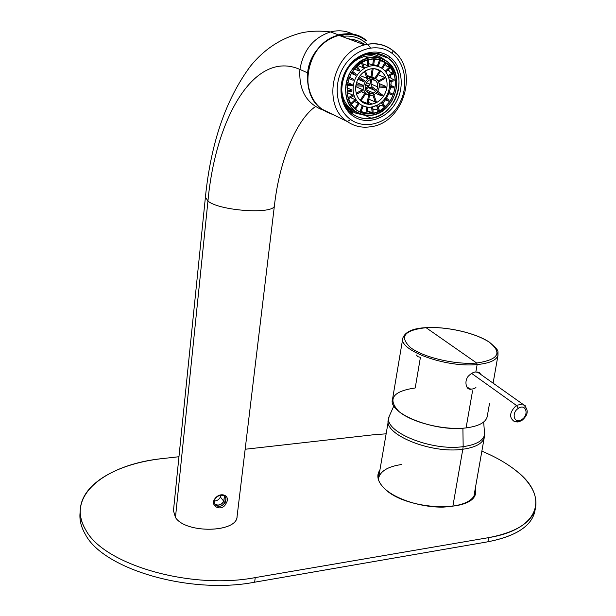 <?xml version="1.0" encoding="UTF-8"?>
<svg xmlns="http://www.w3.org/2000/svg" width="616" height="616" viewBox="0 0 616 616"><rect width="100%" height="100%" fill="white"/><g stroke="black" fill="none" stroke-linecap="round" stroke-linejoin="round"><path stroke-width="0.92" d="M493.1 383.16L498.013 355.24C496.704 350.75 501.801 352.737 489.281 342.088C475.352 332.832 446.546 326.334 425.995 327.658L425.995 327.658C413.128 328.259 405.42 331.678 402.872 337.899C397.898 350.158 445.776 367.883 477.138 364.556L475.845 371.995C473.581 371.979 471.001 373.435 468.122 376.368C463.694 382.166 467.074 389.173 469.022 388.935L470.347 389.197L469.022 388.935C467.074 389.173 463.694 382.166 468.122 376.368C471.001 373.435 473.581 371.979 475.845 371.995L477.138 364.556C489.543 363.34 496.504 360.237 498.013 355.24L497.99 352.329L498.013 355.24C496.504 360.237 489.543 363.34 477.138 364.556C445.776 367.883 397.898 350.158 402.872 337.899L392.523 399.26C387.272 413.228 434.68 432.301 466.081 427.904L472.557 390.814L466.081 427.904C479.202 426.149 486.278 422.206 487.302 416.07M416.416 355.001L417.841 356.679L420.428 357.319L415.207 387.98C392.638 391.245 387.218 399.099 398.952 411.527C411.865 422.553 444.244 430.546 466.081 427.904C478.493 426.272 485.523 422.622 487.148 416.947L489.551 403.303M479.325 372.665L475.845 371.995L479.325 372.665L481.188 374.721L479.325 372.665M479.379 372.703L480.634 374.328L478.778 372.28M470.994 389.666L469.022 388.935M426.095 327.704C404.081 330.13 398.945 336.798 410.703 347.724C423.569 357.457 455.393 364.918 476.692 363.032L477.138 364.556L476.692 363.032C498.598 359.736 502.702 352.737 489.012 342.034C475.213 332.84 446.5 326.372 426.095 327.704L476.692 363.032C455.393 364.918 423.569 357.457 410.703 347.724C398.945 336.798 404.081 330.13 426.095 327.704C446.5 326.372 475.213 332.84 489.012 342.034C502.702 352.737 498.598 359.736 476.692 363.032L426.095 327.704M469.885 388.858L466.905 386.902C469.461 389.535 472.464 389.759 475.922 387.58M518.41 408.316C510.749 412.974 514.391 424.74 521.814 419.542L521.644 420.62L521.814 419.542C529.39 414.938 525.887 403.157 518.41 408.316L516.393 405.397L518.41 408.316C525.887 403.157 529.39 414.938 521.814 419.542C514.391 424.74 510.749 412.974 518.41 408.316M514.668 421.752C508.77 417.74 509.347 412.289 516.393 405.397L522.514 403.996L525.548 405.967L522.514 403.996L516.393 405.397C509.347 412.289 508.77 417.74 514.668 421.752L521.644 420.62L518.025 422.006L514.668 421.752M471.617 373.396L516.393 405.397L471.617 373.396M477.8 372.095L480.241 374.051M462.808 449.249L463.163 446.638C476.16 444.783 483.321 440.74 484.63 434.503L484.692 432.424L484.63 434.503C483.321 440.74 476.16 444.783 463.163 446.638L462.808 449.249C475.406 447.455 482.551 443.566 484.245 437.583C482.551 443.566 475.406 447.455 462.808 449.249C430.923 454.077 382.967 434.257 388.388 419.519C382.967 434.257 430.923 454.077 462.808 449.249L452.837 506.398L462.808 449.249M484.422 436.482L484.245 437.583L484.422 436.482M483.668 422.029L484.63 434.503L484.245 437.583L474.05 495.518M389.197 416.247L389.112 416.524C382.467 431.123 430.838 451.49 463.163 446.638L462.909 428.197L463.163 446.638C430.838 451.49 382.467 431.123 389.112 416.524L393.878 405.859M401.786 464.487C387.472 466.543 379.649 471.494 378.316 479.333L389.112 416.524M535.373 508.585C538.014 495.634 531.362 482.836 515.423 470.177C549.095 495.264 541.549 528.982 488.688 537.629C515.831 532.393 531.392 522.715 535.373 508.585L534.565 512.543C530.568 526.749 515.007 536.498 487.887 541.787L488.688 537.629L255.232 577.6C190.513 589.997 103.657 564.556 85.763 529.952C64.788 495.634 106.152 464.094 162.932 458.535L178.956 456.726L162.932 458.535C118.834 463.247 82.875 482.667 80.396 508.377C79.664 515.469 81.458 522.653 85.763 529.952C103.657 564.556 190.513 589.997 255.232 577.6L488.688 537.629L487.887 541.787L254.639 582.197L255.232 577.6L254.639 582.197C189.998 594.725 103.272 569.238 85.408 534.465C81.112 527.134 79.333 519.912 80.065 512.789L80.273 509.971M384.384 488.411C379.294 483.46 377.185 478.701 378.055 474.135L379.864 470.031C376.137 475.583 377.647 481.712 384.384 488.411C395.549 499.176 421.367 507.515 443.135 507.122C466.381 505.69 477.154 499.145 475.467 487.479L475.629 492.923C473.712 513.405 405.089 510.379 384.384 488.411M379.194 474.012L377.862 476.553L379.194 474.012M373.404 434.781L245.153 449.257L373.404 434.781L385.97 433.833L373.404 434.781M515.423 470.177C506.206 462.986 495.018 456.641 481.858 451.143C495.018 456.641 506.206 462.986 515.423 470.177M315.454 106.568C296.335 119.858 279.51 160.406 274.436 205.498L237.037 516.832C236.521 532.855 185.585 533.679 175.46 517.471L207.946 201.085L205.421 197.074L207.946 201.085C219.781 211.119 274.921 214.599 274.436 205.498C274.921 214.599 219.781 211.119 207.946 201.085C215.577 118.118 254.4 49.38 299.915 69.431C303.334 50.104 313.513 37.599 330.453 31.924C313.513 37.599 303.334 50.104 299.915 69.431C298.721 89.882 306.283 103.396 322.607 109.956C306.283 103.396 298.721 89.882 299.915 69.431L307.623 72.85C310.372 41.88 346.916 22.607 366.736 40.81C358.527 34.296 349.118 32.325 338.5 34.904C321.406 40.664 311.119 53.315 307.623 72.85C306.475 94.702 314.799 108.547 332.594 114.376C314.799 108.547 306.475 94.702 307.623 72.85L299.915 69.431C254.4 49.38 215.577 118.118 207.946 201.085L175.46 517.471C185.801 533.987 237.761 532.663 237.098 516.277M224.455 495.965L223.862 501.324C221.129 505.22 218.087 506.121 214.722 504.019L215.292 504.442C218.58 505.967 221.437 504.928 223.862 501.324L224.855 502.548C222.391 506.129 219.527 507.161 216.262 505.659C213.914 503.857 213.59 501.501 215.284 498.583C218.087 495.48 220.99 494.509 224.008 495.672C226.126 497.104 226.403 499.391 224.855 502.548L223.862 501.324L224.455 495.965M339.555 34.966L342.927 35.559L339.555 34.966M351.328 112.874L353.361 112.066L351.328 112.874M365.804 40.479C350.858 28.582 326.665 34.419 314.876 53.376C302.856 72.172 306.653 98.614 322.284 109.348L347.347 121.56C354.231 126.295 361.877 128.043 370.278 126.804C361.877 128.043 354.231 126.295 347.347 121.56L322.284 109.348C296.596 93.54 307.407 41.896 338.561 35.212C348.718 32.733 357.796 34.481 365.804 40.479M338.5 34.904L330.453 31.924C338.631 29.861 346.277 30.685 353.392 34.396C346.277 30.685 338.631 29.861 330.453 31.924C320.736 30.723 311.534 30.931 302.849 32.54C282.174 37.422 264.741 48.587 250.55 66.035C225.964 98.999 210.918 142.681 205.421 197.074L173.458 510.702L175.46 517.471M324.786 110.572L323.677 110.279L324.786 110.572M338.199 34.796L338.762 34.835L338.199 34.796M339.693 34.927L343.081 35.543L339.693 34.927M214.815 498.837C209.332 506.283 222.137 512.466 226.134 503.303C231.139 495.341 220.166 491.168 214.815 498.837C220.166 491.168 231.139 495.341 226.134 503.303L224.855 502.548C229.114 495.457 219.735 492.369 215.284 498.583L214.815 498.837L215.284 498.583C210.68 505.305 221.375 509.832 224.855 502.548L226.134 503.303C222.137 512.466 209.332 506.283 214.815 498.837M223.785 501.232C221.414 504.812 218.557 505.852 215.223 504.35L214.699 503.965C218.095 505.998 221.129 505.082 223.785 501.232L224.409 495.926L223.785 501.232L220.397 497.066L223.785 501.232M214.252 501C216.909 500.977 218.957 499.668 220.397 497.066C218.957 499.668 216.909 500.977 214.252 501M221.129 495.187L220.397 497.066L221.129 495.187M364.957 44.783C360.298 41.226 355.009 39.339 349.103 39.124M353.06 111.904L350.419 112.05L353.06 111.904M370.532 47.894C363.163 38.685 353.599 34.858 341.834 36.429M347.609 38.569L356.995 40.517M352.829 111.773L350.258 111.896L352.829 111.773M392.507 50.204L392.507 50.204C384.353 44.044 375.067 42.273 364.634 44.883C332.64 51.937 321.144 105.39 347.347 121.56C321.144 105.39 332.64 51.937 364.634 44.883C375.067 42.273 384.353 44.044 392.507 50.204L393.031 50.72L392.377 53.577C378.324 42.319 355.401 48.017 344.105 66.158C332.594 84.138 335.943 109.348 350.627 119.535L347.347 121.56L350.627 119.535C365.149 129.991 387.017 123.585 397.859 106.26C408.901 89.081 406.606 64.564 392.377 53.577L393.031 50.72L392.507 50.204M331.1 113.644L322.284 109.348M374.644 43.697L375.067 43.852M392.939 50.551L396.596 54.023M388.403 58.266C409.286 72.95 396.966 115.308 371.386 118.318C364.634 119.389 358.512 118.018 353.007 114.191C332.432 101.286 341.857 59.305 366.997 54.093C374.99 52.175 382.128 53.569 388.403 58.266L375.175 53.276L388.403 58.266C376.453 48.772 357.08 53.654 347.532 68.977C337.807 84.169 340.579 105.498 353.007 114.191L352.906 115.939C365.819 125.294 385.346 119.62 395.025 104.142C404.881 88.804 402.787 66.936 390.09 57.18C377.554 47.193 357.188 52.314 347.147 68.43C336.913 84.407 339.847 106.83 352.906 115.939C339.847 106.83 336.913 84.407 347.147 68.43C357.188 52.314 377.554 47.193 390.09 57.18L388.403 58.266L390.09 57.18C402.787 66.936 404.881 88.804 395.025 104.142C385.346 119.62 365.819 125.294 352.906 115.939L353.007 114.191C365.303 123.108 383.914 117.725 393.131 102.98C402.517 88.365 400.5 67.537 388.403 58.266M350.627 119.535C335.943 109.348 332.594 84.138 344.105 66.158C355.401 48.017 378.324 42.319 392.377 53.577C406.606 64.564 408.901 89.081 397.859 106.26C387.017 123.585 365.149 129.991 350.627 119.535M366.451 82.675L369.985 84.161L368.53 85.955L365.488 84.669L368.53 85.955L368.507 86.402L365.365 85.062L368.507 86.402L365.088 88.304L368.507 86.402L369.985 84.161L366.451 82.675M371.91 86.14L370.971 84.215L371.664 79.295L370.971 84.215L371.91 86.14M368.861 87.403L370.347 87.957L371.171 87.526L374.851 90.429L368.391 87.672L374.851 90.429L375.483 89.474L371.802 86.571L375.483 89.474L374.851 90.429L371.171 87.526L368.861 87.403L365.288 89.397L368.861 87.403M389.535 81.897L394.186 80.765L389.535 81.897M394.094 79.664L389.404 80.812L394.094 79.664L394.186 80.765L394.094 79.664L391.029 78.432L394.094 79.664M388.388 76.746L390.952 77.778L388.388 76.746M367.128 111.519L367.606 111.735L367.128 111.519M372.811 108.809L374.443 109.548L372.811 108.809M378.332 104.62L380.411 105.536L378.332 104.62M384.138 99.553L385.3 100.061L384.138 99.553M389.243 92.431L388.296 92.03L389.243 92.431M390.968 85.162L389.635 84.615L390.968 85.162M389.112 70.74L387.764 70.209L389.112 70.74M389.397 87.534C390.305 79.764 388.188 73.62 383.052 69.1C379.102 66.028 374.59 65.057 369.5 66.189L364.926 67.983L363.663 67.475L364.141 67.221L362.316 62.054L364.141 67.221L363.194 67.745L357.588 65.489L363.194 67.745L361.384 62.616L363.194 67.745L364.926 67.983C371.54 64.649 377.585 65.019 383.052 69.1C388.188 73.62 390.305 79.764 389.397 87.534C388.034 95.257 384.215 101.032 377.924 104.859C371.463 108.231 365.457 107.969 359.921 104.058C354.662 99.676 352.444 93.524 353.268 85.624C354.593 77.724 358.481 71.841 364.926 67.983C358.481 71.841 354.593 77.724 353.268 85.624L352.021 85.085L352.106 84.508L347.378 84.261L352.106 84.508L347.701 82.606L352.106 84.508L352.021 85.085L353.268 85.624C352.444 93.524 354.662 99.676 359.921 104.058C363.563 106.776 367.683 107.738 372.264 106.945L377.924 104.859C384.215 101.032 388.034 95.257 389.397 87.534M379.348 70.186L376.676 69.123L379.348 70.186M359.86 112.004L360.776 112.335L363.186 105.983L360.776 112.335L359.86 112.004L362.3 105.567L359.86 112.004M386.401 63.009C403.973 75.26 393.77 110.926 372.257 113.614C366.489 114.568 361.269 113.406 356.587 110.125C339.231 99.138 347.378 63.741 368.584 59.498C375.229 57.95 381.173 59.121 386.401 63.009L382.051 61.338L386.401 63.009C373.912 55.617 362.454 58.636 352.036 72.072C344.244 87.457 345.761 100.139 356.587 110.125C369.13 116.994 380.411 113.852 390.421 100.708C398.152 85.855 396.82 73.289 386.401 63.009M382.105 61.384L385.169 62.555L382.105 61.384M385.939 63.186L385.169 62.555L381.55 68.029L385.169 62.555L385.939 63.186L382.367 68.576L385.939 63.186M386.478 65.958L385.192 64.31L386.478 65.958L389.551 67.144L386.478 65.958M390.12 67.991L389.551 67.144L385.216 71.225L389.551 67.144L390.12 67.991L385.847 72.018L390.12 67.991M389.512 71.772L388.55 69.469L389.512 71.772L392.585 72.981L389.512 71.772M392.931 73.989L392.585 72.981L387.918 75.583L392.585 72.981L392.931 73.989L388.319 76.561L392.931 73.989M391.029 78.432L390.536 75.321L391.029 78.432M390.929 85.485L391.183 81.497L390.929 85.485L393.986 86.748L390.929 85.485M393.824 87.865L393.986 86.748L389.52 86.51L393.986 86.748L393.824 87.865L389.381 87.634L393.824 87.865M389.235 92.469L390.567 87.695L389.235 92.469L392.284 93.755L389.235 92.469M391.876 94.818L392.284 93.755L388.234 92.223L392.284 93.755L391.876 94.818L387.826 93.293L391.876 94.818M386.509 98.19L388.781 93.655L386.509 98.19M388.473 101.17L389.096 100.231L385.639 97.497L389.096 100.231L388.473 101.17L385.439 99.854L388.473 101.17L385 98.429L388.473 101.17M382.829 103.157L385.439 99.854L382.829 103.157M383.845 106.499L384.638 105.744L381.951 101.894L384.638 105.744L383.845 106.499L380.827 105.167L383.845 106.499L381.135 102.626L383.845 106.499M378.255 107.253L380.827 105.167L378.255 107.253M378.286 110.464L379.21 109.948L377.493 105.09L379.21 109.948L378.286 110.464L375.29 109.109L378.286 110.464L376.553 105.559L378.286 110.464M372.942 110.226L375.29 109.109L372.942 110.226M372.164 112.797L373.15 112.543L372.634 106.868L373.15 112.543L372.164 112.797L369.192 111.427L372.164 112.797L371.64 107.045L372.164 112.797M367.09 111.812L369.192 111.427L367.09 111.812M365.889 113.329L366.866 113.367L367.744 107.153L366.866 113.367L362.924 111.95L365.889 113.329L366.774 107.03L365.889 113.329M360.999 111.742L362.924 111.95L360.999 111.742M378.247 74.806L384.661 77.4L378.139 81.027L384.661 77.4L378.247 74.806M378.617 81.967L385.008 78.409L384.661 77.4L385.008 78.409L378.617 81.967M379.117 83.576L385.685 86.302L379.31 85.963L385.685 86.302L379.117 83.576M379.202 87.095L385.524 87.426L379.202 87.095M382.598 95.095L377.662 91.199L382.598 95.095L381.974 96.042L375.798 93.386L381.974 96.042L382.598 95.095M377.007 92.123L381.974 96.042L377.007 92.123M376.222 101.478L373.827 94.702L376.222 101.478L375.76 101.748L376.222 101.478M375.298 102.002L368.869 99.161L375.298 102.002L372.857 95.103L375.298 102.002L375.76 101.748L375.298 102.002M368.222 103.773L369.4 95.38L368.222 103.773L360.976 100.916L368.222 103.773M368.445 95.133L367.236 103.727L368.445 95.133M374.736 68.746L379.749 70.748L374.867 78.132L379.749 70.748L374.736 68.746M375.745 78.579L380.519 71.364L380.141 71.048L381.427 71.564C376.723 68.068 371.533 67.752 365.858 70.624C360.322 73.935 356.987 78.979 355.848 85.755C355.132 92.546 357.034 97.821 361.546 101.601C366.304 104.974 371.463 105.205 377.023 102.31C382.444 99.014 385.731 94.048 386.894 87.395C387.672 80.719 385.847 75.437 381.427 71.564C385.847 75.437 387.672 80.719 386.894 87.395L385.608 86.864L385.685 86.302L385.524 87.426L385.608 86.864L386.894 87.395C385.731 94.048 382.444 99.014 377.023 102.31L375.76 101.748L377.023 102.31L372.226 104.081C368.26 104.782 364.695 103.958 361.546 101.601C357.034 97.821 355.132 92.546 355.848 85.755C356.987 78.979 360.322 73.935 365.858 70.624L369.854 69.061C374.197 68.106 378.047 68.938 381.427 71.564L379.749 70.748L380.519 71.364L375.745 78.579M362.94 63.825L367.852 65.781L368.853 65.542L368.306 59.567L368.853 65.542L367.852 65.781L362.94 63.825M368.676 63.648L373.642 65.273L374.551 58.813L373.642 65.273L368.676 63.648M373.727 64.68L378.178 66.428L380.65 59.906L378.178 66.428L373.727 64.68M382.051 61.338L380.511 60.26L382.051 61.338M387.279 61.623C398.29 72.519 399.707 85.817 391.522 101.532C380.934 115.438 368.999 118.765 355.709 111.511C344.644 103.734 342.211 84.731 350.874 71.21C361.923 56.972 374.058 53.777 387.279 61.623C381.728 57.481 375.413 56.241 368.345 57.904C345.907 62.447 337.345 99.915 355.709 111.511C360.645 114.961 366.158 116.193 372.241 115.2C395.025 112.397 405.89 74.628 387.279 61.623M379.217 86.995C379.595 83.637 378.678 80.996 376.453 79.071L370.778 77.824L368.684 78.632L367.413 78.109L367.891 77.862L365.427 70.871L367.891 77.862L367.413 78.109L368.684 78.632C371.502 77.192 374.097 77.339 376.453 79.071C378.678 80.996 379.595 83.637 379.217 86.995C378.64 90.336 376.984 92.823 374.266 94.471C376.984 92.823 378.64 90.336 379.217 86.995M373.758 93.047L365.296 89.397L373.758 93.047L376.453 90.506L377.816 86.918L376.453 90.506L373.758 93.047L371.895 93.748L367.421 92.731L370.455 93.863L373.758 93.047M370.994 84.053L377.816 86.918L377.485 83.237L375.552 80.442L372.511 79.279L369.192 80.08L366.481 82.636L365.111 86.248L365.457 89.944L367.421 92.731L365.457 89.944L365.111 86.248L366.481 82.636L369.192 80.08L370.924 79.418L375.552 80.442L372.811 79.302L375.552 80.442L376.83 81.874L377.754 84.238L377.816 86.918L370.994 84.053M359.074 103.788L358.296 103.188L354.708 108.601L358.296 103.188L354.562 101.494L359.074 103.788L355.455 109.255L359.074 103.788M365.665 93.84L371.964 95.341L374.266 94.471C371.471 95.919 368.884 95.796 366.512 94.094C364.272 92.192 363.332 89.551 363.694 86.171C364.264 82.798 365.927 80.288 368.684 78.632C365.927 80.288 364.264 82.798 363.694 86.171C363.332 89.551 364.272 92.192 366.512 94.094L364.888 93.232L360.16 100.37L364.888 93.232L361.253 91.645L365.665 93.84L360.884 101.055L365.665 93.84M351.274 104.589L355.671 100.454L355.07 99.623L350.72 103.719L355.07 99.623L350.589 97.597L355.07 99.623L355.671 100.454L351.274 104.589M348.433 98.799L353.245 96.111L352.876 95.11L348.102 97.767L352.876 95.11L347.077 92.516L352.876 95.11L353.245 96.111L348.433 98.799M356.541 94.279L363.055 90.644L362.701 89.636L356.24 93.239L362.701 89.636L355.748 86.625L362.701 89.636L363.055 90.644L356.541 94.279M347.054 92.269L351.975 91.068L351.859 89.951L346.977 91.145L351.859 89.951L346.977 87.803L351.859 89.951L351.975 91.068L347.054 92.269M347.201 85.401L351.952 85.655L352.021 85.085L351.952 85.655L347.201 85.401M355.832 85.855L362.377 86.202L362.439 85.632L363.694 86.171L362.439 85.632L362.377 86.202L355.832 85.855M356.556 82.513L362.531 85.07L356.017 84.723L362.531 85.07L362.439 85.632L362.531 85.07L356.556 82.513M348.849 78.617L353.184 80.249L353.592 79.164L349.334 77.354L353.592 79.164L353.184 80.249L348.849 78.617M351.882 72.318L355.594 75.237L351.228 73.419L355.594 75.237L356.233 74.274L352.514 71.341L356.233 74.274L355.594 75.237L351.882 72.318M358.689 77.678L363.802 81.712L357.858 79.21L363.802 81.712L364.433 80.75L359.305 76.707L364.433 80.75L363.802 81.712L358.689 77.678M356.14 66.867L359.012 70.971L354.231 69.015L359.012 70.971L359.829 70.201L356.949 66.074L359.829 70.201L359.012 70.971L356.14 66.867M364.503 71.456L366.951 78.386L360.144 75.56L366.951 78.386L367.413 78.109L366.951 78.386L364.503 71.456M367.305 59.86L367.852 65.781L367.305 59.86M373.55 58.813L372.649 65.211L373.55 58.813M372.164 68.699L370.978 77.123L367.059 75.514L371.964 77.177L373.165 68.661L371.964 77.177L370.978 77.123L372.164 68.699M370.647 79.487L369.985 84.161L370.647 79.487M379.718 59.613L377.269 66.074L379.718 59.613M356.656 112.312L351.851 109.71C344.629 104.127 341.249 96.058 341.718 85.493C341.249 96.058 344.629 104.127 351.851 109.71L356.656 112.312M349.765 65.82L352.722 62.763L357.819 59.051L364.387 56.364L371.14 55.656L377.608 56.957L371.14 55.656L364.387 56.364L357.819 59.051L352.722 62.763L349.765 65.82M350.712 110.426L351.851 109.71L350.712 110.426L344.552 103.865L352.113 111.357L356.664 113.467L361.577 114.491L355.879 113.19L350.712 110.426M364.664 54.809C371.633 53.453 377.847 54.816 383.306 58.905C377.847 54.816 371.633 53.453 364.664 54.809M370.293 53.446L371.61 54.354L370.293 53.446M373.419 53.23L375.383 55.001L373.419 53.23M352.183 111.396L349.58 111.219L352.183 111.396M352.699 111.696L350.188 111.827L352.699 111.696M475.175 494.363L474.759 491.476L475.175 494.363M80.242 511.38C79.11 518.942 80.835 526.634 85.408 534.465C103.272 569.238 189.998 594.725 254.639 582.197L487.887 541.787C517.186 535.951 532.94 525.148 535.15 509.378M477.369 372.018L522.514 403.996C528.982 409.101 528.751 414.607 521.837 420.497M378.055 474.135L377.924 474.99M216.262 505.659L215.292 504.442M215.223 504.35L214.437 503.372M370.278 126.804C403.549 123.6 419.604 70.085 393.031 50.72C384.8 44.36 375.337 42.412 364.634 44.883L338.561 35.212M364.888 115.284L371.386 118.318M372.257 113.614L368.029 111.665M369.5 66.189L368.229 65.681M372.226 104.081L368.414 102.379M370.778 77.824L367.382 76.422M364.379 56.372L368.345 57.904M366.081 91.23L371.895 93.748"/></g></svg>
